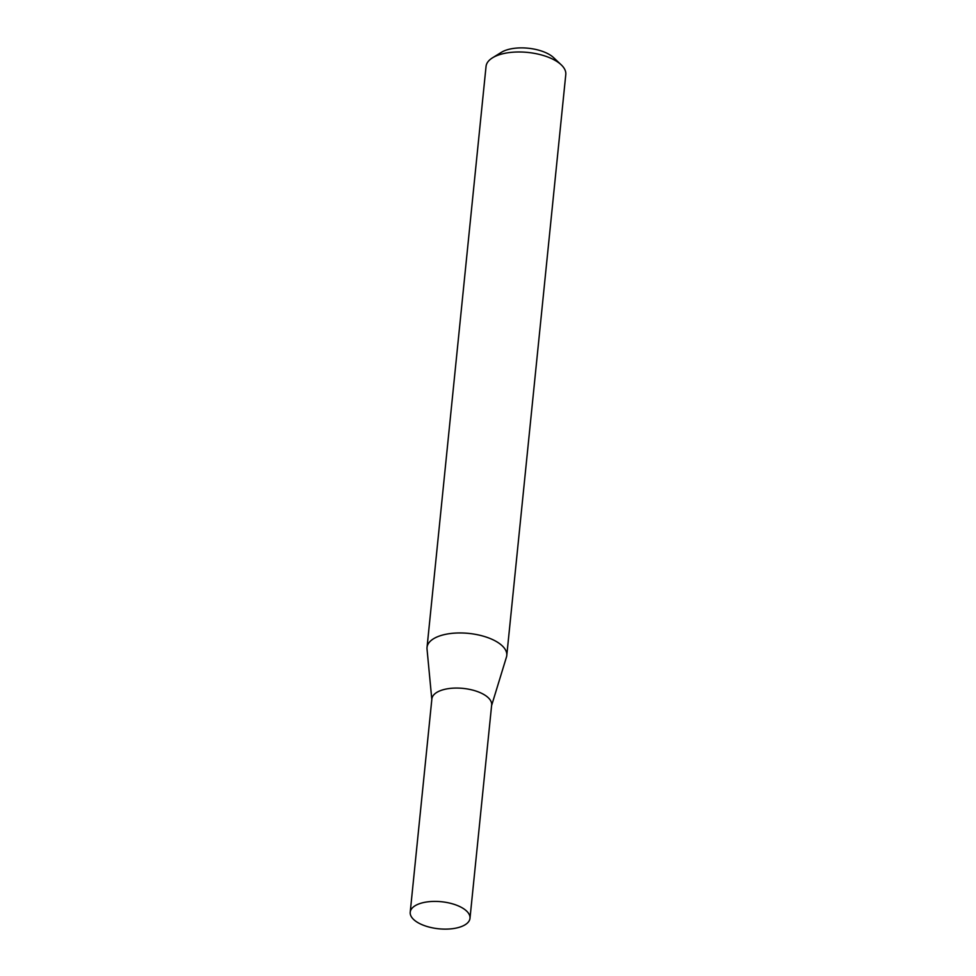 <?xml version="1.0" encoding="UTF-8"?>
<svg xmlns="http://www.w3.org/2000/svg" width="976" height="976" viewBox="0 0 976 976"><rect width="100%" height="100%" fill="white"/><g stroke="black" fill="none" stroke-linecap="round" stroke-linejoin="round"><path stroke-width="1.46" d="M469.993 918.306L491.66 704.965A30.036 13.591 -174.2 0 0 474.909 690.727A30.036 13.591 -174.2 0 0 442.311 689.995A30.036 13.591 -174.2 0 0 431.88 698.901L410.213 912.231A30.036 13.591 -174.2 0 0 426.976 926.468A30.036 13.591 -174.2 0 0 459.562 927.2A30.036 13.591 -174.2 0 0 469.993 918.306A30.036 13.591 -174.2 0 0 453.23 904.057A30.036 13.591 -174.2 0 0 420.644 903.325A30.036 13.591 -174.2 0 0 410.213 912.231M491.599 705.575L506.446 657.092A40.077 18.129 -174.2 0 0 506.776 655.494A40.077 18.129 -174.2 0 0 484.413 636.498A40.077 18.129 -174.2 0 0 440.945 635.522A40.077 18.129 -174.2 0 0 427.037 647.405A40.077 18.129 -174.2 0 0 427.024 649.028L431.819 699.499M492.49 57.828L501.371 52.326A30.451 13.774 5.8 0 1 507.056 49.837A30.451 13.774 5.8 0 1 553.599 57.633L561.2 64.806A40.077 18.129 -174.2 0 0 499.956 54.546A40.077 18.129 -174.2 0 0 492.49 57.828A40.077 18.129 -174.2 0 0 486.048 66.417L427.037 647.405M506.776 655.494L565.787 74.518A40.077 18.129 -174.2 0 0 561.2 64.806"/></g></svg>
